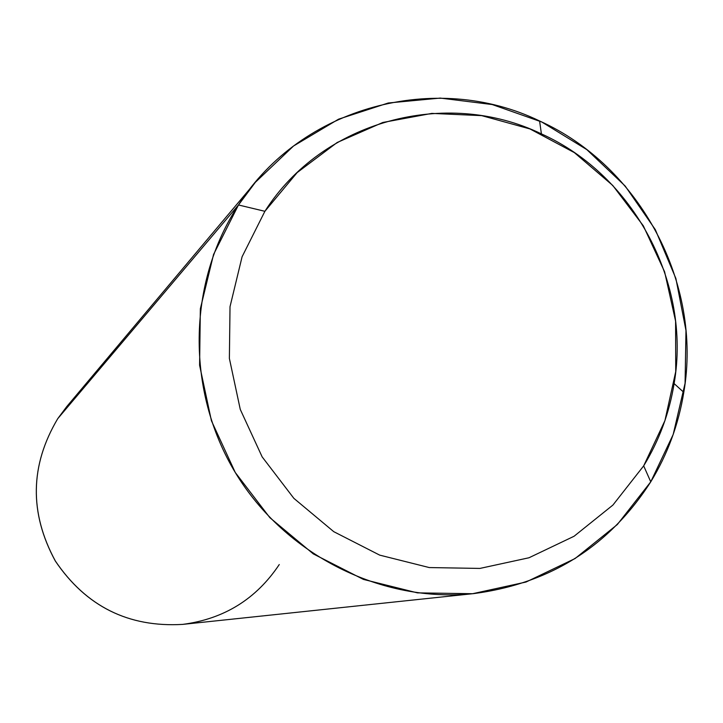 <?xml version="1.0" encoding="UTF-8"?>
<svg xmlns="http://www.w3.org/2000/svg" width="723" height="723" viewBox="0 0 723 723"><rect width="100%" height="100%" fill="white"/><g stroke="black" fill="none" stroke-linecap="round" stroke-linejoin="round"><path stroke-width="1.08" d="M650.754 481.834L643.678 465.856C659.159 440.524 669.308 413.104 674.116 383.588C691.45 283.443 634.116 175.562 541.419 133.891C445.865 87.646 322.422 120.696 264.889 211.306L238.482 204.971C301.319 106.362 435.743 70.646 539.575 120.967C640.316 166.335 702.566 283.47 683.795 392.345C678.581 424.428 667.564 454.261 650.754 481.834L617.315 524.546L575.065 558.545L526.019 582.033L472.58 593.719L417.433 592.869L363.407 579.403L313.321 553.908L269.833 517.641L235.255 472.471L211.423 420.759L199.593 365.223L200.343 308.811L213.565 254.46L238.482 204.971L264.889 211.306L242.088 256.764L230.022 306.669L229.381 358.454L240.271 409.417L262.151 456.882L293.872 498.355L333.764 531.676L379.711 555.128L429.281 567.564L479.909 568.423L528.983 557.767L574.062 536.258L612.914 505.07L643.678 465.856L650.754 481.834L673.185 434.496L685.079 383.28L685.973 330.501L675.897 278.527L655.327 229.652L625.178 186.028L586.778 149.598L541.807 122.015L492.236 104.555L440.262 98.084L388.242 103L338.554 119.187L293.529 146.01L255.336 182.332L238.482 204.971L57.732 418.68L66.832 406.489L57.732 418.68L238.482 204.971C187.365 282.666 185.766 390.863 235.608 473.059C285.486 555.246 381.834 603.389 473.89 593.583C550.447 583.461 609.399 546.217 650.754 481.834M643.678 465.856L612.914 505.07L574.062 536.258L528.983 557.767L479.909 568.423L429.281 567.564L379.711 555.128L333.764 531.676L293.872 498.355L262.151 456.882L240.271 409.417L229.381 358.454L230.022 306.669L242.088 256.764L264.889 211.306L297.162 172.58L337.18 142.494L382.838 122.467L431.821 113.403L481.681 115.635L529.977 128.947L574.369 152.625L612.761 185.45L643.325 225.82L664.609 271.794L675.598 321.166L675.725 371.586L664.934 420.614L643.678 465.856M255.336 182.332L66.832 406.489L57.723 418.698C29.986 465.422 29.191 512.869 55.337 561.039C86.037 606.416 128.468 627.537 182.639 624.392C128.522 627.546 86.091 606.425 55.364 561.03C29.218 512.824 30.005 465.377 57.732 418.68C30.005 465.377 29.218 512.824 55.364 561.03C86.091 606.425 128.522 627.546 182.639 624.392C224.022 618.996 256.231 599.042 279.268 564.536M674.116 383.588L683.795 392.345M541.419 133.891L539.575 120.967M182.639 624.392L473.89 593.583"/></g></svg>
